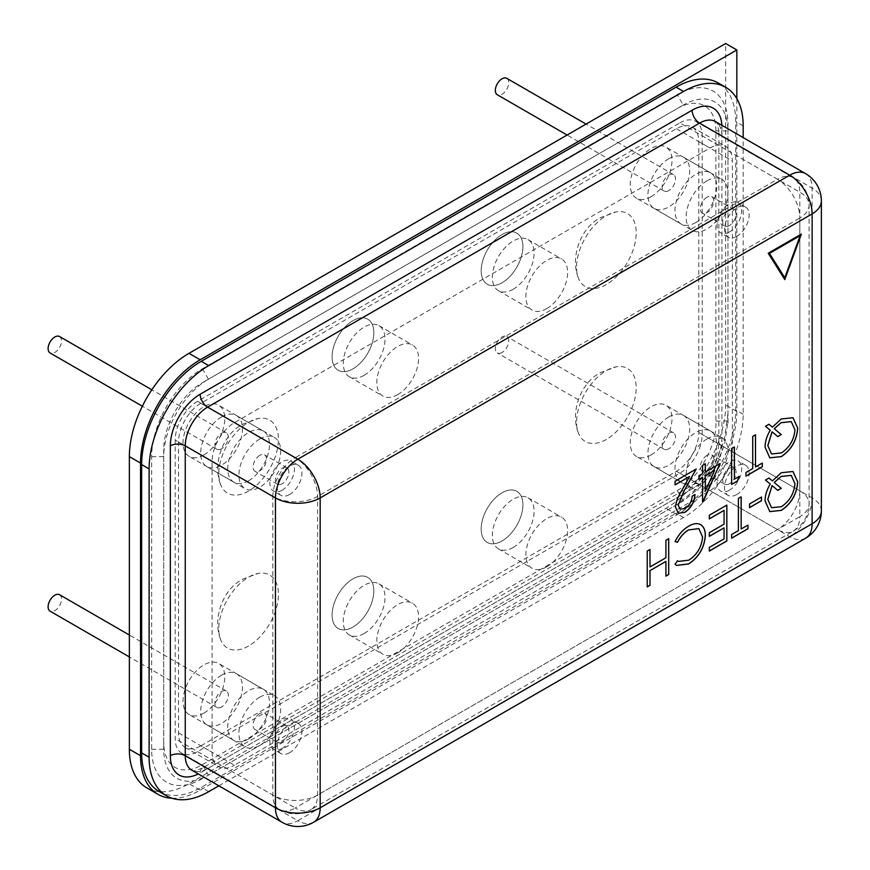 <?xml version="1.0" encoding="UTF-8"?>
<svg xmlns="http://www.w3.org/2000/svg" width="870" height="870" viewBox="0 0 870 870"><rect width="100%" height="100%" fill="white"/><g stroke="black" fill="none" stroke-linecap="round" stroke-linejoin="round"><path stroke-width="0.65" stroke-dasharray="4.35 3.26" d="M218.859 785.806L683.537 517.519A84.325 48.687 120 0 0 743.176 414.24L743.176 137.59M159.123 791.526A84.325 48.687 120 0 0 201.285 787.35L676.088 513.224A84.325 48.687 120 0 0 735.715 409.933L735.715 121.604A84.325 48.687 120 0 0 718.25 82.998M679.818 122.898A31.624 18.259 -60 0 1 695.63 121.332A31.624 18.259 -60 0 1 702.177 135.807L702.177 434.467A31.624 18.259 -60 0 1 679.818 473.204L197.555 751.626A31.624 18.259 -60 0 1 181.743 753.192A31.624 18.259 -60 0 1 175.196 738.717L175.196 440.057A31.624 18.259 -60 0 1 197.555 401.331L679.818 122.898L777.454 179.274L295.202 457.696L197.555 401.331M769.732 511.571L765.067 500.924M764.991 500.881C765.002 495.389 766.731 489.766 770.168 484.003L770.244 484.035M770.168 484.003L765.469 480.044M765.393 480.001L768.949 478.032M772.321 480.871L781.303 472.736M781.227 472.693L792.961 471.475M777.813 490.386L772.038 485.569M771.516 507.699L781.336 506.655C789.547 501.109 794.06 493.399 794.854 483.535L791.189 475.368M749.538 507.547L749.461 503.904L761.489 497.053M741.099 528.96L747.95 525.099M731.55 538.16L731.626 534.528M731.55 534.485L738.391 530.613M738.315 530.569L738.391 498.434M738.315 498.39L741.175 496.824M709.322 518.803L709.246 515.17L726.841 505.1M709.246 551.036L709.322 547.404M709.246 547.361L724.057 538.889M723.981 538.845L723.981 527.818M709.246 536.322L709.322 532.69M709.246 532.647L724.057 524.186M723.981 524.142L723.981 510.342M676.555 565.424L675.076 564.271M675.011 564.228L677.447 560.661M678.491 561.389L688.812 560.16M688.736 560.117C697.055 554.647 701.644 546.925 702.481 536.975L702.558 537.018M702.481 536.975L698.86 528.634M675.011 541.542C678.448 534.539 682.95 529.428 688.518 526.219L688.594 526.263M688.518 526.219C693.629 523.153 697.903 522.772 701.329 525.099M649.923 566.892L665.854 557.703L665.854 540.226L668.715 538.66M665.854 576.092L665.854 561.378M647.139 586.891L647.215 551.08M647.139 551.036L649.999 549.47M769.732 457.794L765.067 447.147M764.991 447.104C765.002 441.612 766.731 435.99 770.168 430.226L770.244 430.269M770.168 430.226L765.469 426.267M765.393 426.224L768.949 424.266M772.321 427.094L781.303 418.959M781.227 418.916L792.961 417.698M777.813 436.609L772.038 431.792M771.516 453.933L781.336 452.878C789.547 447.332 794.06 439.622 794.854 429.758L791.189 421.591M755.443 466.918L762.283 463.047M745.884 476.107L745.96 472.475M745.884 472.432L752.724 468.571M752.648 468.528L752.724 436.381M752.648 436.338L755.508 434.772M734.334 479.098L739.185 476.379M731.55 484.383L731.626 448.572M731.55 448.528L734.41 446.962M705.265 471.975L720.077 463.514M702.481 502.088L702.481 477.26M698.893 479.326L698.969 475.694M698.893 475.651L702.558 473.628M702.481 473.584L702.558 465.352M702.481 465.309L705.342 463.743M705.265 491.224L714.531 470.311M680.035 509.102L685.005 508.58M684.929 508.548C689.301 505.611 691.704 501.468 692.129 496.107L692.205 496.15M692.129 496.107L694.989 494.541M678.252 513.202L675.479 507.101M675.403 507.058C676.023 501.577 678.121 496.085 681.688 490.56L689.464 476.499M675.011 484.851L675.076 481.208M675.011 481.164L696.185 469.028M801.27 234.063L768.156 253.181L784.783 279.607M784.718 277.737L800.03 235.639M668.823 448.779A9.483 5.481 -60 0 1 664.082 449.246A9.483 5.481 -60 0 1 662.625 441.645A9.483 5.481 -60 0 1 668.823 433.282A9.483 5.481 -60 0 1 673.565 432.814A9.483 5.481 -60 0 1 675.022 440.416A9.483 5.481 -60 0 1 668.823 448.779M502.044 352.491A9.483 5.481 -60 0 1 497.303 352.959A9.483 5.481 -60 0 1 495.846 345.357A9.483 5.481 -60 0 1 502.044 336.994A9.483 5.481 -60 0 1 506.786 336.527A9.483 5.481 -60 0 1 508.243 344.128A9.483 5.481 -60 0 1 502.044 352.491M668.823 416.926A29.515 17.041 120 0 0 649.542 442.939A29.515 17.041 120 0 0 654.066 466.592A29.515 17.041 120 0 0 668.823 465.135A29.515 17.041 120 0 0 688.105 439.122A29.515 17.041 120 0 0 683.581 415.469A29.515 17.041 120 0 0 668.823 416.926M707.016 438.991A29.515 17.041 120 0 0 687.735 464.993A29.515 17.041 120 0 0 692.259 488.646A29.515 17.041 120 0 0 707.016 487.189A29.515 17.041 120 0 0 726.298 461.176A29.515 17.041 120 0 0 721.774 437.523A29.515 17.041 120 0 0 707.016 438.991M736.836 494.497A17.389 10.038 -60 0 1 728.136 495.356A17.389 10.038 -60 0 1 725.471 481.425A17.389 10.038 -60 0 1 736.836 466.102A17.389 10.038 -60 0 1 745.536 465.232A17.389 10.038 -60 0 1 748.2 479.174A17.389 10.038 -60 0 1 736.836 494.497M729.386 490.201A17.389 10.038 -60 0 1 720.686 491.061A17.389 10.038 -60 0 1 718.022 477.119A17.389 10.038 -60 0 1 729.386 461.796A17.389 10.038 -60 0 1 738.075 460.937A17.389 10.038 -60 0 1 740.74 474.868A17.389 10.038 -60 0 1 729.386 490.201M729.386 483.742A9.483 5.481 -60 0 1 724.634 484.209A9.483 5.481 -60 0 1 723.187 476.608A9.483 5.481 -60 0 1 729.386 468.245A9.483 5.481 -60 0 1 734.128 467.777A9.483 5.481 -60 0 1 735.574 475.379A9.483 5.481 -60 0 1 729.386 483.742M707.016 455.336A9.483 5.481 120 0 0 700.818 463.699A9.483 5.481 120 0 0 702.275 471.301A9.483 5.481 120 0 0 707.016 470.833A9.483 5.481 120 0 0 713.215 462.47A9.483 5.481 120 0 0 711.769 454.869A9.483 5.481 120 0 0 707.016 455.336M668.823 190.573A9.483 5.481 -60 0 1 664.082 191.041A9.483 5.481 -60 0 1 662.625 183.439A9.483 5.481 -60 0 1 668.823 175.077A9.483 5.481 -60 0 1 673.565 174.609A9.483 5.481 -60 0 1 675.022 182.211A9.483 5.481 -60 0 1 668.823 190.573M506.786 78.322A9.483 5.481 -60 0 1 508.243 85.923A9.483 5.481 -60 0 1 502.044 94.286A9.483 5.481 -60 0 1 497.303 94.754M668.823 158.721A29.515 17.041 120 0 0 649.542 184.734A29.515 17.041 120 0 0 654.066 208.387A29.515 17.041 120 0 0 668.823 206.919A29.515 17.041 120 0 0 688.105 180.917A29.515 17.041 120 0 0 683.581 157.263A29.515 17.041 120 0 0 668.823 158.721M707.016 180.775A29.515 17.041 120 0 0 687.735 206.788A29.515 17.041 120 0 0 692.259 230.441A29.515 17.041 120 0 0 707.016 228.973A29.515 17.041 120 0 0 726.298 202.971A29.515 17.041 120 0 0 721.774 179.318A29.515 17.041 120 0 0 707.016 180.775M736.836 236.292A17.389 10.038 -60 0 1 728.136 237.151A17.389 10.038 -60 0 1 725.471 223.22A17.389 10.038 -60 0 1 736.836 207.886A17.389 10.038 -60 0 1 745.536 207.027A17.389 10.038 -60 0 1 748.2 220.969A17.389 10.038 -60 0 1 736.836 236.292M729.386 231.985A17.389 10.038 -60 0 1 720.686 232.855A17.389 10.038 -60 0 1 718.022 218.914A17.389 10.038 -60 0 1 729.386 203.591A17.389 10.038 -60 0 1 738.075 202.721A17.389 10.038 -60 0 1 740.74 216.663A17.389 10.038 -60 0 1 729.386 231.985M729.386 225.537A9.483 5.481 -60 0 1 724.634 226.004A9.483 5.481 -60 0 1 723.187 218.403A9.483 5.481 -60 0 1 729.386 210.04A9.483 5.481 -60 0 1 734.128 209.572A9.483 5.481 -60 0 1 735.574 217.174A9.483 5.481 -60 0 1 729.386 225.537M707.016 197.131A9.483 5.481 120 0 0 700.818 205.494A9.483 5.481 120 0 0 702.275 213.096A9.483 5.481 120 0 0 707.016 212.628A9.483 5.481 120 0 0 713.215 204.265A9.483 5.481 120 0 0 711.769 196.663A9.483 5.481 120 0 0 707.016 197.131M221.6 706.984A9.483 5.481 -60 0 1 216.847 707.451A9.483 5.481 -60 0 1 215.401 699.85A9.483 5.481 -60 0 1 221.6 691.487A9.483 5.481 -60 0 1 226.341 691.019A9.483 5.481 -60 0 1 227.788 698.621A9.483 5.481 -60 0 1 221.6 706.984M59.562 594.732A9.483 5.481 -60 0 1 61.02 602.334A9.483 5.481 -60 0 1 54.821 610.696A9.483 5.481 -60 0 1 50.068 611.164M221.6 675.131A29.515 17.041 120 0 0 202.308 701.144A29.515 17.041 120 0 0 206.842 724.797A29.515 17.041 120 0 0 221.6 723.329A29.515 17.041 120 0 0 240.881 697.327A29.515 17.041 120 0 0 236.357 673.674A29.515 17.041 120 0 0 221.6 675.131M259.793 697.185A29.515 17.041 120 0 0 240.511 723.198A29.515 17.041 120 0 0 245.035 746.851A29.515 17.041 120 0 0 259.793 745.383A29.515 17.041 120 0 0 279.074 719.381A29.515 17.041 120 0 0 274.55 695.728A29.515 17.041 120 0 0 259.793 697.185M289.612 752.702A17.389 10.038 -60 0 1 280.912 753.561A17.389 10.038 -60 0 1 278.248 739.63A17.389 10.038 -60 0 1 289.612 724.297A17.389 10.038 -60 0 1 298.301 723.438A17.389 10.038 -60 0 1 300.976 737.379A17.389 10.038 -60 0 1 289.612 752.702M282.152 748.396A17.389 10.038 -60 0 1 273.463 749.266A17.389 10.038 -60 0 1 270.798 735.324A17.389 10.038 -60 0 1 282.152 720.001A17.389 10.038 -60 0 1 290.852 719.131A17.389 10.038 -60 0 1 293.516 733.073A17.389 10.038 -60 0 1 282.152 748.396M282.152 741.947A9.483 5.481 -60 0 1 277.41 742.414A9.483 5.481 -60 0 1 275.964 734.813A9.483 5.481 -60 0 1 282.152 726.45A9.483 5.481 -60 0 1 286.904 725.982A9.483 5.481 -60 0 1 288.351 733.584A9.483 5.481 -60 0 1 282.152 741.947M259.793 713.541A9.483 5.481 120 0 0 253.594 721.904A9.483 5.481 120 0 0 255.051 729.506A9.483 5.481 120 0 0 259.793 729.038A9.483 5.481 120 0 0 265.992 720.675A9.483 5.481 120 0 0 264.534 713.074A9.483 5.481 120 0 0 259.793 713.541M221.6 448.768A9.483 5.481 -60 0 1 216.847 449.246A9.483 5.481 -60 0 1 215.401 441.645A9.483 5.481 -60 0 1 221.6 433.282A9.483 5.481 -60 0 1 226.341 432.814A9.483 5.481 -60 0 1 227.788 440.416A9.483 5.481 -60 0 1 221.6 448.768M59.562 336.527A9.483 5.481 -60 0 1 61.02 344.128A9.483 5.481 -60 0 1 54.821 352.48A9.483 5.481 -60 0 1 50.068 352.959M221.6 416.926A29.515 17.041 120 0 0 202.308 442.939A29.515 17.041 120 0 0 206.842 466.592A29.515 17.041 120 0 0 221.6 465.124A29.515 17.041 120 0 0 240.881 439.122A29.515 17.041 120 0 0 236.357 415.469A29.515 17.041 120 0 0 221.6 416.926M259.793 438.98A29.515 17.041 120 0 0 240.511 464.993A29.515 17.041 120 0 0 245.035 488.646A29.515 17.041 120 0 0 259.793 487.178A29.515 17.041 120 0 0 279.074 461.176A29.515 17.041 120 0 0 274.55 437.523A29.515 17.041 120 0 0 259.793 438.98M289.612 494.497A17.389 10.038 -60 0 1 280.912 495.356A17.389 10.038 -60 0 1 278.248 481.425A17.389 10.038 -60 0 1 289.612 466.092A17.389 10.038 -60 0 1 298.301 465.232A17.389 10.038 -60 0 1 300.976 479.174A17.389 10.038 -60 0 1 289.612 494.497M282.152 490.191A17.389 10.038 -60 0 1 273.463 491.05A17.389 10.038 -60 0 1 270.798 477.119A17.389 10.038 -60 0 1 282.152 461.785A17.389 10.038 -60 0 1 290.852 460.926A17.389 10.038 -60 0 1 293.516 474.868A17.389 10.038 -60 0 1 282.152 490.191M282.152 483.742A9.483 5.481 -60 0 1 277.41 484.209A9.483 5.481 -60 0 1 275.964 476.608A9.483 5.481 -60 0 1 282.152 468.245A9.483 5.481 -60 0 1 286.904 467.777A9.483 5.481 -60 0 1 288.351 475.379A9.483 5.481 -60 0 1 282.152 483.742M259.793 455.336A9.483 5.481 120 0 0 253.594 463.699A9.483 5.481 120 0 0 255.051 471.301A9.483 5.481 120 0 0 259.793 470.822A9.483 5.481 120 0 0 265.992 462.47A9.483 5.481 120 0 0 264.534 454.869A9.483 5.481 120 0 0 259.793 455.336M513.224 289.221A29.515 17.041 -60 0 1 498.466 290.689A29.515 17.041 -60 0 1 493.942 267.036A29.515 17.041 -60 0 1 513.224 241.023A29.515 17.041 -60 0 1 527.981 239.565A29.515 17.041 -60 0 1 532.505 263.218A29.515 17.041 -60 0 1 513.224 289.221M502.044 282.772A29.515 17.041 -60 0 1 487.287 284.229A29.515 17.041 -60 0 1 482.763 260.576A29.515 17.041 -60 0 1 502.044 234.574A29.515 17.041 -60 0 1 516.802 233.106A29.515 17.041 -60 0 1 521.326 256.759A29.515 17.041 -60 0 1 502.044 282.772A29.515 17.041 120 0 0 521.326 256.759A29.515 17.041 120 0 0 516.802 233.106A29.515 17.041 120 0 0 502.044 234.574A29.515 17.041 120 0 0 482.763 260.576A29.515 17.041 120 0 0 487.287 284.229A29.515 17.041 120 0 0 502.044 282.772M364.149 375.296A29.515 17.041 -60 0 1 349.392 376.753A29.515 17.041 -60 0 1 344.868 353.1A29.515 17.041 -60 0 1 364.149 327.098A29.515 17.041 -60 0 1 378.907 325.63A29.515 17.041 -60 0 1 383.431 349.283A29.515 17.041 -60 0 1 364.149 375.296M352.97 368.837A29.515 17.041 -60 0 1 338.212 370.305A29.515 17.041 -60 0 1 333.688 346.651A29.515 17.041 -60 0 1 352.97 320.638A29.515 17.041 -60 0 1 367.727 319.181A29.515 17.041 -60 0 1 372.251 342.823A29.515 17.041 -60 0 1 352.97 368.837A29.515 17.041 120 0 0 372.251 342.823A29.515 17.041 120 0 0 367.727 319.181A29.515 17.041 120 0 0 352.97 320.638A29.515 17.041 120 0 0 333.688 346.651A29.515 17.041 120 0 0 338.212 370.305A29.515 17.041 120 0 0 352.97 368.837M364.149 633.501A29.515 17.041 -60 0 1 349.392 634.959A29.515 17.041 -60 0 1 344.868 611.305A29.515 17.041 -60 0 1 364.149 585.303A29.515 17.041 -60 0 1 378.907 583.835A29.515 17.041 -60 0 1 383.431 607.488A29.515 17.041 -60 0 1 364.149 633.501M352.97 627.042A29.515 17.041 -60 0 1 338.212 628.51A29.515 17.041 -60 0 1 333.688 604.857A29.515 17.041 -60 0 1 352.97 578.844A29.515 17.041 -60 0 1 367.727 577.386A29.515 17.041 -60 0 1 372.251 601.039A29.515 17.041 -60 0 1 352.97 627.042A29.515 17.041 120 0 0 372.251 601.039A29.515 17.041 120 0 0 367.727 577.386A29.515 17.041 120 0 0 352.97 578.844A29.515 17.041 120 0 0 333.688 604.857A29.515 17.041 120 0 0 338.212 628.51A29.515 17.041 120 0 0 352.97 627.042M513.224 547.437A29.515 17.041 -60 0 1 498.466 548.894A29.515 17.041 -60 0 1 493.942 525.241A29.515 17.041 -60 0 1 513.224 499.228A29.515 17.041 -60 0 1 527.981 497.77A29.515 17.041 -60 0 1 532.505 521.424A29.515 17.041 -60 0 1 513.224 547.437M502.044 540.977A29.515 17.041 -60 0 1 487.287 542.434A29.515 17.041 -60 0 1 482.763 518.792A29.515 17.041 -60 0 1 502.044 492.779A29.515 17.041 -60 0 1 516.802 491.322A29.515 17.041 -60 0 1 521.326 514.964A29.515 17.041 -60 0 1 502.044 540.977A29.515 17.041 120 0 0 521.326 514.964A29.515 17.041 120 0 0 516.802 491.322A29.515 17.041 120 0 0 502.044 492.779A29.515 17.041 120 0 0 482.763 518.792A29.515 17.041 120 0 0 487.287 542.434A29.515 17.041 120 0 0 502.044 540.977M248.613 645.975A42.162 24.349 -60 0 1 220.393 638.95A42.162 24.349 -60 0 1 248.613 577.125A42.162 24.349 -60 0 1 258.227 573.406A42.162 24.349 -60 0 1 278.03 600.191A42.162 24.349 -60 0 1 248.613 645.975M248.613 491.05A42.162 24.349 -60 0 1 220.393 484.024A42.162 24.349 -60 0 1 248.613 422.2A42.162 24.349 -60 0 1 258.227 418.492A42.162 24.349 -60 0 1 278.03 445.277A42.162 24.349 -60 0 1 248.613 491.05M606.39 439.415A42.162 24.349 -60 0 1 578.169 432.39A42.162 24.349 -60 0 1 606.39 370.566A42.162 24.349 -60 0 1 616.014 366.846A42.162 24.349 -60 0 1 635.807 393.631A42.162 24.349 -60 0 1 606.39 439.415M606.39 284.49A42.162 24.349 -60 0 1 578.169 277.465A42.162 24.349 -60 0 1 606.39 215.64A42.162 24.349 -60 0 1 616.014 211.921A42.162 24.349 -60 0 1 635.807 238.706A42.162 24.349 -60 0 1 606.39 284.49M651.119 196.707A29.515 17.041 120 0 0 670.4 170.694A29.515 17.041 120 0 0 665.876 147.041A29.515 17.041 120 0 0 651.119 148.498A29.515 17.041 120 0 0 631.837 174.511A29.515 17.041 120 0 0 636.361 198.164A29.515 17.041 120 0 0 651.119 196.707M695.837 222.524A29.515 17.041 120 0 0 715.118 196.511A29.515 17.041 120 0 0 710.594 172.858A29.515 17.041 120 0 0 695.837 174.326A29.515 17.041 120 0 0 676.555 200.328A29.515 17.041 120 0 0 681.079 223.981A29.515 17.041 120 0 0 695.837 222.524M203.895 454.901A29.515 17.041 120 0 0 223.177 428.899A29.515 17.041 120 0 0 218.653 405.246A29.515 17.041 120 0 0 203.895 406.703A29.515 17.041 120 0 0 184.614 432.716A29.515 17.041 120 0 0 189.138 456.369A29.515 17.041 120 0 0 203.895 454.901M248.613 480.729A29.515 17.041 120 0 0 267.895 454.716A29.515 17.041 120 0 0 263.371 431.063A29.515 17.041 120 0 0 248.613 432.531A29.515 17.041 120 0 0 229.332 458.533A29.515 17.041 120 0 0 233.856 482.187A29.515 17.041 120 0 0 248.613 480.729M397.688 394.654A29.515 17.041 120 0 0 416.969 368.652A29.515 17.041 120 0 0 412.445 344.998A29.515 17.041 120 0 0 397.688 346.456A29.515 17.041 120 0 0 378.406 372.469A29.515 17.041 120 0 0 382.93 396.122A29.515 17.041 120 0 0 397.688 394.654M546.762 308.589A29.515 17.041 120 0 0 566.044 282.576A29.515 17.041 120 0 0 561.52 258.934A29.515 17.041 120 0 0 546.762 260.391A29.515 17.041 120 0 0 527.481 286.404A29.515 17.041 120 0 0 532.005 310.057A29.515 17.041 120 0 0 546.762 308.589M203.895 713.117A29.515 17.041 120 0 0 223.177 687.104A29.515 17.041 120 0 0 218.653 663.451A29.515 17.041 120 0 0 203.895 664.908A29.515 17.041 120 0 0 184.614 690.921A29.515 17.041 120 0 0 189.138 714.574A29.515 17.041 120 0 0 203.895 713.117M248.613 738.934A29.515 17.041 120 0 0 267.895 712.921A29.515 17.041 120 0 0 263.371 689.268A29.515 17.041 120 0 0 248.613 690.736A29.515 17.041 120 0 0 229.332 716.739A29.515 17.041 120 0 0 233.856 740.392A29.515 17.041 120 0 0 248.613 738.934M397.688 652.87A29.515 17.041 120 0 0 416.969 626.857A29.515 17.041 120 0 0 412.445 603.204A29.515 17.041 120 0 0 397.688 604.661A29.515 17.041 120 0 0 378.406 630.674A29.515 17.041 120 0 0 382.93 654.327A29.515 17.041 120 0 0 397.688 652.87M546.762 566.794A29.515 17.041 120 0 0 566.044 540.792A29.515 17.041 120 0 0 561.52 517.139A29.515 17.041 120 0 0 546.762 518.596A29.515 17.041 120 0 0 527.481 544.609A29.515 17.041 120 0 0 532.005 568.262A29.515 17.041 120 0 0 546.762 566.794M651.119 454.912A29.515 17.041 120 0 0 670.4 428.899A29.515 17.041 120 0 0 665.876 405.246A29.515 17.041 120 0 0 651.119 406.714A29.515 17.041 120 0 0 631.837 432.716A29.515 17.041 120 0 0 636.361 456.369A29.515 17.041 120 0 0 651.119 454.912M695.837 480.729A29.515 17.041 120 0 0 715.118 454.716A29.515 17.041 120 0 0 710.594 431.074A29.515 17.041 120 0 0 695.837 432.531A29.515 17.041 120 0 0 676.555 458.544A29.515 17.041 120 0 0 681.079 482.187A29.515 17.041 120 0 0 695.837 480.729M146.823 787.861A84.325 48.687 120 0 0 188.986 783.685L666.029 508.276A84.325 48.687 120 0 0 725.656 404.985L725.656 43.5M677.208 108.554A54.723 31.592 -60 0 1 715.901 130.891L715.901 421.123C717.456 444.962 698.74 478.587 677.262 490.517L202.405 764.676A54.723 31.592 -60 0 1 163.701 742.338L163.701 449.703A54.723 31.592 -60 0 1 202.405 382.68L683.233 105.074A63.249 36.518 -60 0 1 727.951 130.891L715.901 130.891M727.951 413.815L724.134 440.872L713.248 466.374L696.696 488.592L677.262 504.437L208.43 775.116A63.249 36.518 -60 0 1 163.701 749.298L163.701 456.663A63.249 36.518 -60 0 1 208.43 379.2L683.233 105.074L677.208 94.634A71.775 41.434 -60 0 1 727.951 123.942L727.951 420.949L727.951 123.942M200.916 745.818L676.458 471.257A31.624 18.259 120 0 0 698.817 432.531L698.817 141.614A31.624 18.259 120 0 0 692.27 127.14A31.624 18.259 120 0 0 676.458 128.706L200.916 403.267A31.624 18.259 120 0 0 178.546 441.993L178.546 732.91A31.624 18.259 120 0 0 185.103 747.384A31.624 18.259 120 0 0 200.916 745.818L234.454 765.187L710.007 490.626A31.624 18.259 120 0 0 732.366 451.9L732.366 160.983A31.624 18.259 120 0 0 725.808 146.508A31.624 18.259 120 0 0 710.007 148.074L234.454 422.624A31.624 18.259 120 0 0 212.095 461.361L212.095 752.278A31.624 18.259 120 0 0 218.642 766.753A31.624 18.259 120 0 0 234.454 765.187M171.999 798.236A84.325 48.687 120 0 0 200.165 790.145L677.208 514.725A84.325 48.687 120 0 0 736.836 411.445L736.836 98.68M715.901 421.123L727.951 420.949L724.547 445.038L714.988 467.451L700.404 486.993L683.287 500.957L208.43 775.116L202.405 764.676M202.405 778.596A71.775 41.434 -60 0 1 151.652 749.298L151.652 456.663A71.775 41.434 -60 0 1 202.405 368.76L677.208 94.634M202.405 368.76L208.43 379.2L202.405 382.68M151.652 456.663L163.701 456.663L163.701 449.703M151.652 749.298L163.701 749.298L163.701 742.338M683.287 500.957L677.262 490.517M721.872 125.291A42.162 24.349 -60 0 1 721.926 127.411L721.926 437.262A42.162 24.349 -60 0 1 692.118 488.907L200.165 772.93A42.162 24.349 -60 0 1 198.295 773.941M208.735 791.646L201.285 787.35M683.537 517.519L676.088 513.224M743.176 414.24L735.715 409.933M743.176 125.911L735.715 121.604M805.566 173.619A31.624 18.259 -60 0 1 812.123 188.094L721.926 136.024A31.624 18.259 120 0 0 715.379 121.55C716.412 120.517 717.565 123.91 718.837 131.718A10.538 6.09 180 0 1 721.926 127.411M821.378 201.003A31.624 18.259 0 0 0 812.123 188.094L812.123 497.944A31.624 18.259 -60 0 1 789.753 536.67L297.812 820.693L207.615 768.623A10.538 6.09 -120 0 0 202.351 768.101C194.945 770.907 191.433 771.603 191.802 770.189A31.624 18.259 120 0 0 207.615 768.623L699.567 484.601A31.624 18.259 120 0 0 721.926 445.875L721.926 136.024A10.538 6.09 180 0 1 718.837 131.718L718.837 441.568A10.538 6.09 180 0 1 721.926 437.262M313.624 822.259A31.624 18.259 60 0 1 297.812 820.693A31.624 18.259 -60 0 1 282 822.259M805.566 538.236A31.624 18.259 60 0 1 789.753 536.67L699.567 484.601A10.538 6.09 -120 0 0 694.293 484.079A10.538 6.09 -120 0 0 692.118 488.907M821.378 510.853A31.624 18.259 0 0 0 812.123 497.944L721.926 445.875A10.538 6.09 180 0 1 718.837 441.568C719.881 454.662 706.157 478.435 694.293 484.079L202.351 768.101A10.538 6.09 -120 0 0 200.165 772.93M197.555 751.626L295.202 808.002A31.624 18.259 120 0 1 279.39 809.568A31.624 18.259 120 0 1 272.843 795.093L272.843 496.433A31.624 18.259 -0 0 0 317.561 496.433L799.824 218L799.824 516.66L317.561 795.093L317.561 496.433A31.624 18.259 -120 0 0 295.202 457.696A31.624 18.259 120 0 0 272.843 496.433L175.196 440.057M181.743 753.192L279.39 809.568A31.624 31.624 0 0 0 311.014 809.568A31.624 18.259 -120 0 1 295.202 808.002L777.454 529.569A31.624 18.259 120 0 0 799.824 490.843L799.824 192.183A31.624 18.259 120 0 0 793.266 177.708A31.624 18.259 120 0 0 777.454 179.274A31.624 18.259 -120 0 1 799.824 218A31.624 18.259 0 0 0 809.078 205.092A31.624 18.259 0 0 0 799.824 192.183L702.177 135.807M679.818 473.204L777.454 529.569A31.624 18.259 -120 0 0 793.266 531.135A31.624 18.259 -120 0 0 799.824 516.66A31.624 18.259 -0 0 0 809.078 503.752A31.624 18.259 -0 0 0 799.824 490.843L702.177 434.467M695.63 121.332L793.266 177.708A31.624 31.624 0 0 1 809.078 205.092L809.078 503.752A31.624 31.624 0 0 1 793.266 531.135L311.014 809.568A31.624 18.259 -120 0 0 317.561 795.093A31.624 18.259 0 0 1 272.843 795.093L175.196 738.717M200.165 790.145L188.986 783.685M677.208 514.725L666.029 508.276M736.836 411.445L725.656 404.985M676.458 471.257L710.007 490.626M698.817 432.531L732.366 451.9M178.546 732.91L212.095 752.278M178.546 441.993L212.095 461.361M200.916 403.267L234.454 422.624M676.458 128.706L710.007 148.074M698.817 141.614L732.366 160.983M664.082 449.246L497.303 352.959M654.066 466.592L692.259 488.646M728.136 495.356L720.686 491.061M724.634 484.209L702.275 471.301M734.128 467.777L711.769 454.869M745.536 465.232L738.075 460.937M683.581 415.469L721.774 437.523M673.565 432.814L506.786 336.527M664.082 191.041L567.088 135.046M654.066 208.387L692.259 230.441M728.136 237.151L720.686 232.855M724.634 226.004L702.275 213.096M734.128 209.572L711.769 196.663M745.536 207.027L738.075 202.721M683.581 157.263L721.774 179.318M673.565 174.609L586.065 124.095M216.847 707.451L129.358 656.937M206.842 724.797L245.035 746.851M280.912 753.561L273.463 749.266M277.41 742.414L255.051 729.506M286.904 725.982L264.534 713.074M298.301 723.438L290.852 719.131M236.357 673.674L274.55 695.728M226.341 691.019L129.358 635.024M216.847 449.246L142.343 406.225M206.842 466.592L245.035 488.646M280.912 495.356L273.463 491.05M277.41 484.209L255.051 471.301M286.904 467.777L264.534 454.869M298.301 465.232L290.852 460.926M236.357 415.469L274.55 437.523M226.341 432.814L151.826 389.793M498.466 290.689L532.005 310.057M527.981 239.565L561.52 258.934M349.392 376.753L382.93 396.122M378.907 325.63L412.445 344.998M349.392 634.959L382.93 654.327M378.907 583.835L412.445 603.204M498.466 548.894L532.005 568.262M527.981 497.77L561.52 517.139M220.393 638.95C212.693 619.244 221.98 589.664 242.991 579.039L258.227 573.406M220.393 484.024C212.693 464.33 221.98 434.739 242.991 424.114L258.227 418.492M578.169 432.39C570.47 412.685 579.757 383.104 600.768 372.48L616.014 366.846M578.169 277.465C570.47 257.759 579.757 228.179 600.768 217.554L616.014 211.921M710.594 172.858L665.876 147.041M263.371 431.063L218.653 405.246M263.371 689.268L218.653 663.451M710.594 431.074L665.876 405.246M681.079 482.187L636.361 456.369M233.856 740.392L189.138 714.574M233.856 482.187L189.138 456.369M681.079 223.981L636.361 198.164M185.103 747.384L218.642 766.753M692.27 127.14L725.808 146.508M728.005 423.255L728.005 416.186"/><path stroke-width="1.3" d="M784.783 279.607L801.346 234.106L768.232 253.224L784.783 279.607M734.41 479.142L739.185 476.379L737.368 481.11L731.626 484.427L731.626 448.572L734.41 446.962L734.41 479.142L734.334 447.006M755.508 434.772L755.508 466.962L762.283 463.047L762.283 466.733L745.96 476.151L745.96 472.475L752.724 468.571L752.724 436.381L755.508 434.772M781.423 456.598L769.798 457.837L765.067 447.147C765.078 441.655 766.807 436.033 770.244 430.269L765.469 426.267L768.949 424.266L772.386 427.137L781.303 418.959L792.994 417.72L797.714 428.181C796.855 440.263 791.417 449.736 781.423 456.598L769.765 457.816M781.423 510.375L769.798 511.614L765.067 500.924C765.078 495.432 766.807 489.81 770.244 484.035L765.469 480.044L768.949 478.032L772.386 480.914L781.303 472.736L792.994 471.496L797.714 481.958C796.855 494.04 791.417 503.512 781.423 510.375L769.765 511.593M749.538 503.947L761.489 497.053L761.489 500.728L749.538 507.634L749.538 503.947M741.175 496.824L741.175 529.003L747.95 525.099L747.95 528.775L731.626 538.204L731.626 534.528L738.391 530.613L738.391 498.434L741.175 496.824M709.322 515.214L726.841 505.1L726.841 540.966L709.322 551.08L709.322 547.404L724.057 538.889L724.057 527.862L709.322 536.366L709.322 532.69L724.057 524.186L724.057 510.385L709.322 518.89L709.322 515.214M705.342 535.648C704.363 547.85 698.795 557.279 688.627 563.945L676.588 565.446L675.076 564.271L677.523 560.704L678.535 561.411L688.812 560.16C697.131 554.69 701.709 546.969 702.558 537.018L698.893 528.655L688.616 529.928C684.135 532.571 680.438 536.692 677.523 542.314L675.076 541.586C678.524 534.582 683.026 529.471 688.594 526.263C693.705 523.185 697.968 522.816 701.405 525.143C704.069 527.296 705.385 530.798 705.342 535.648L705.265 535.605C704.287 547.806 698.719 557.235 688.561 563.901L688.627 563.945M700.6 524.599L701.329 525.099C703.993 527.253 705.309 530.754 705.265 535.605M665.92 540.27L668.715 538.66L668.715 574.526L665.92 576.136L665.92 561.422L649.999 570.611L649.999 585.325L647.215 586.935L647.215 551.08L649.999 549.47L649.999 566.936L665.92 557.746L665.92 540.27M705.342 472.018L720.077 463.514L702.558 502.131L702.558 477.304L698.969 479.37L698.969 475.694L702.558 473.628L702.558 465.352L705.342 463.743L705.342 472.018L705.265 463.786M678.263 505.209L680.079 509.124L685.005 508.58C689.377 505.655 691.77 501.512 692.205 496.15L694.989 494.541C694.477 502.12 691.095 508.058 684.864 512.343L678.295 513.224L675.479 507.101C676.099 501.62 678.198 496.128 681.765 490.604L689.529 476.542L675.076 484.894L675.076 481.208L696.185 469.028L684.135 490.821L678.198 505.165L680.035 509.102M743.176 137.59L743.176 125.911A84.325 48.687 120 0 0 725.711 87.304A84.325 48.687 120 0 0 683.537 91.48L208.735 365.607A84.325 48.687 120 0 0 149.107 468.887L149.107 757.226A84.325 48.687 120 0 0 166.572 795.822A84.325 48.687 120 0 0 208.735 791.646L218.859 785.806M725.711 87.304L718.25 82.998A84.325 48.687 120 0 0 676.088 87.174L201.285 361.3A84.325 48.687 120 0 0 141.658 464.591L141.658 752.92A84.325 48.687 120 0 0 159.123 791.526L166.572 795.822M768.928 478.043L772.386 480.914M792.961 471.475L797.714 481.958M797.649 481.915C796.779 493.997 791.352 503.469 781.347 510.331M791.189 475.368L781.14 476.423L774.224 482.469L781.216 488.342L777.747 490.332M781.216 488.342L777.813 490.386L772.038 485.569L767.786 499.358L771.516 507.699M774.224 482.469L781.293 488.374M781.14 476.423L774.3 482.513M767.786 499.358L771.559 507.721L781.412 506.699C789.623 501.153 794.136 493.442 794.93 483.579L791.221 475.39L781.216 476.466M772.114 485.612L767.851 499.402M761.413 497.096L761.489 500.728M761.413 500.685L749.538 507.547M741.099 496.868L741.175 529.003M747.874 525.143L747.95 528.775M747.874 528.732L731.626 538.117M726.765 505.144L726.841 540.966M726.765 540.922L709.322 550.993M709.322 536.279L724.057 527.862M709.322 518.803L724.057 510.385M688.561 563.901L676.555 565.424M677.512 560.715L678.491 561.389M698.817 528.612L688.616 529.928M688.54 529.884C684.059 532.527 680.362 536.649 677.447 542.271L677.523 542.314M677.447 542.271L675.087 541.564M700.567 524.577L701.329 525.099M668.639 538.704L668.715 574.526M668.639 574.483L665.92 576.049M649.999 570.611L665.92 561.422M649.923 570.579L649.999 585.325M649.923 585.282L647.215 586.848M649.923 549.514L649.999 566.936M768.928 424.266L772.386 427.137M792.961 417.698L797.714 428.181M797.649 428.138C796.779 440.231 791.352 449.692 781.347 456.554M791.189 421.591L781.14 422.657L774.224 428.703L781.216 434.565L777.747 436.566M781.216 434.565L777.813 436.609L772.038 431.792L767.786 445.592L771.516 453.933M774.224 428.703L781.293 434.608M781.14 422.657L774.3 428.747M767.786 445.592L771.559 453.955L781.412 452.922C789.623 447.376 794.136 439.665 794.93 429.802L791.221 421.613L781.216 422.7M772.114 431.835L767.851 445.625M755.443 434.815L755.508 466.962M762.207 463.09L762.283 466.733M762.207 466.69L745.96 476.064M739.065 476.455L737.368 481.11M737.292 481.066L731.626 484.34M719.947 463.579L703.123 501.805M698.969 479.283L702.558 477.304M714.596 470.355L705.265 475.651L705.342 491.267L714.596 470.355L705.342 475.694L705.342 491.267M694.912 494.497C694.401 502.077 691.03 508.015 684.788 512.299L684.864 512.343M684.788 512.299L678.252 513.202M675.076 484.807L689.529 476.542M696.043 469.115L684.135 490.821M684.07 490.778L678.198 505.165M784.729 279.52L801.237 234.171M800.106 235.683L769.395 253.322L784.783 277.78L800.106 235.683L769.471 253.366L784.783 277.78M567.088 135.046L497.303 94.754A9.483 5.481 -60 0 1 495.846 87.152A9.483 5.481 -60 0 1 502.044 78.789A9.483 5.481 -60 0 1 506.786 78.322L586.065 124.095M129.358 656.937L50.068 611.164A9.483 5.481 -60 0 1 48.622 603.562A9.483 5.481 -60 0 1 54.821 595.2A9.483 5.481 -60 0 1 59.562 594.732L129.358 635.024M142.343 406.225L50.068 352.959A9.483 5.481 -60 0 1 48.622 345.357A9.483 5.481 -60 0 1 54.821 336.994A9.483 5.481 -60 0 1 59.562 336.527L151.826 389.793M736.836 98.68L736.836 49.96L725.656 43.5L188.986 353.34A84.325 48.687 120 0 0 129.358 456.63L129.358 749.266A84.325 48.687 120 0 0 146.823 787.861L158.003 794.321A84.325 48.687 120 0 0 171.999 798.236M736.836 49.96L200.165 359.799A84.325 48.687 120 0 0 140.538 463.079L140.538 755.715A84.325 48.687 120 0 0 158.003 794.321M198.295 773.941A42.162 24.349 -60 0 1 170.346 755.715L170.346 445.864A42.162 24.349 -60 0 1 200.165 394.23A10.538 6.09 -120 0 0 207.615 407.138L297.812 459.208A31.624 18.259 60 0 1 320.171 497.934A31.624 18.259 0 0 1 275.453 497.934A31.624 18.259 -60 0 1 297.812 459.208L789.753 175.185A31.624 18.259 -60 0 1 805.566 173.619L715.379 121.55A31.624 18.259 120 0 0 699.567 123.116L207.615 407.138A31.624 18.259 120 0 0 185.256 445.864L275.453 497.934L275.453 807.784A31.624 18.259 0 0 0 320.171 807.784L812.123 523.762L812.123 213.911L320.171 497.934L320.171 807.784A31.624 18.259 60 0 1 313.624 822.259A31.624 31.624 0 0 1 282 822.259A31.624 18.259 -60 0 1 275.453 807.784L185.256 755.715A31.624 18.259 120 0 0 191.802 770.189L282 822.259M200.165 394.23L692.118 110.207A42.162 24.349 -60 0 1 721.872 125.291M149.107 468.887L141.658 464.591M208.735 365.607L201.285 361.3M149.107 757.226L141.658 752.92M683.537 91.48L676.088 87.174M313.624 822.259L805.566 538.236A31.624 18.259 60 0 0 812.123 523.762A31.624 18.259 0 0 0 821.378 510.853L821.378 201.003A31.624 18.259 0 0 1 812.123 213.911A31.624 18.259 60 0 0 789.753 175.185L699.567 123.116A10.538 6.09 -120 0 1 692.118 110.207M170.346 445.864A10.538 6.09 180 0 1 185.256 445.864L185.256 755.715A10.538 6.09 180 0 0 170.346 755.715M140.538 755.715L129.358 749.266M200.165 359.799L188.986 353.34M140.538 463.079L129.358 456.63M805.566 538.236A31.624 31.624 0 0 0 821.378 510.853M821.378 201.003A31.624 31.624 0 0 0 805.566 173.619"/></g></svg>
